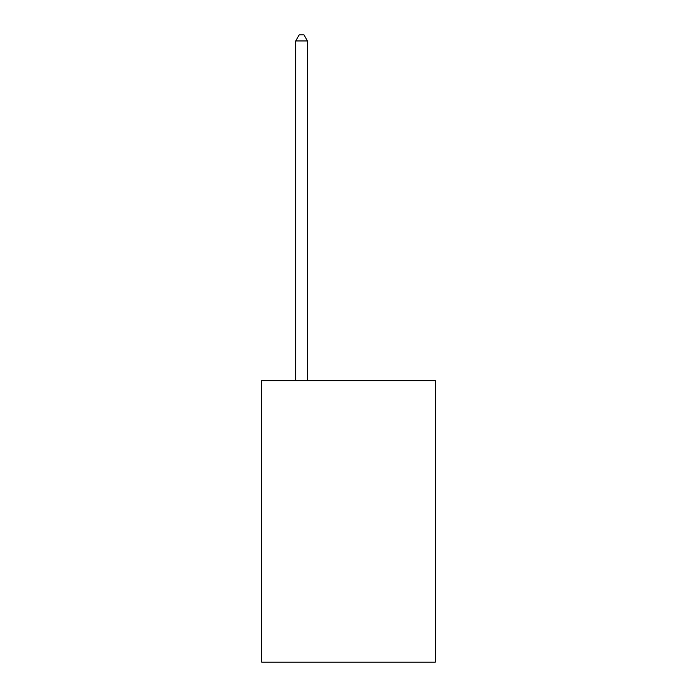 <?xml version="1.0" encoding="UTF-8"?>
<svg xmlns="http://www.w3.org/2000/svg" width="697" height="697" viewBox="0 0 697 697"><rect width="100%" height="100%" fill="white"/><g stroke="black" fill="none" stroke-linecap="round" stroke-linejoin="round"><path stroke-width="1.05" d="M435.303 380.64L435.303 662.15L261.697 662.15L261.697 380.64L435.303 380.64M307.447 380.64L307.447 40.949L295.72 40.949L295.72 380.64M295.72 40.949L299.24 34.85L303.927 34.85L307.447 40.949"/></g></svg>
